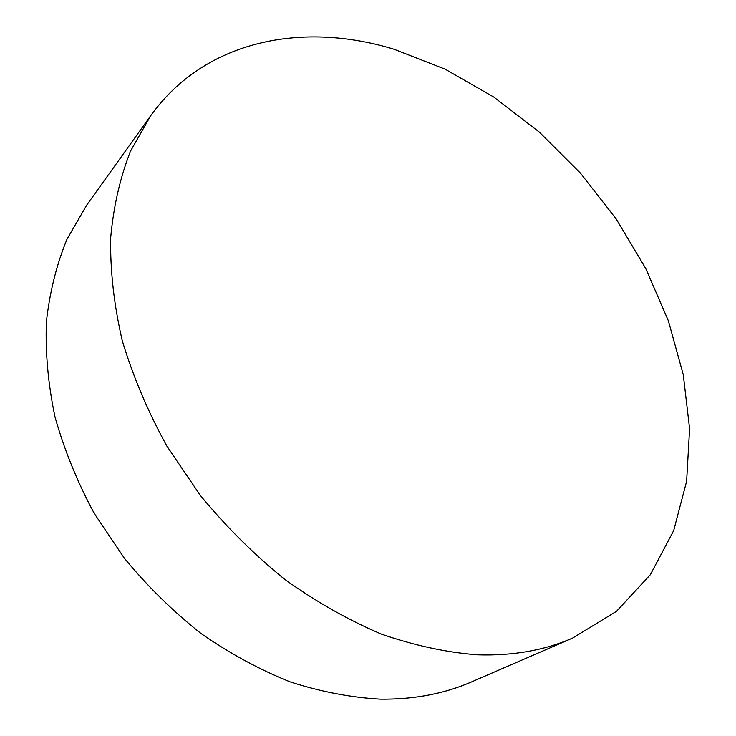 <?xml version="1.0" encoding="UTF-8"?>
<svg xmlns="http://www.w3.org/2000/svg" width="736" height="736" viewBox="0 0 736 736"><rect width="100%" height="100%" fill="white"/><g stroke="black" fill="none" stroke-linecap="round" stroke-linejoin="round"><path stroke-width="1.1" d="M477.425 654.819C512.836 655.932 544.576 650.348 572.645 638.066L616.547 611.285L650.357 574.696L673.679 530.61L686.624 481.28L689.604 428.711L683.275 374.716L668.38 320.841L645.72 268.474L616.096 218.822L580.345 173.006L539.313 132.094L493.902 97.124L445.105 69.156L394.036 49.238C303.572 21.491 205.666 39.201 150.714 115.672L130.612 150.944C120.152 177.413 113.5 206.476 110.648 238.142C110.179 271.004 114.043 305.146 122.24 340.575C132.958 376.262 147.844 411.452 166.897 446.136L200.486 495.613C226.09 526.691 254.168 554.604 284.703 579.333C316.176 601.846 348.404 620.098 381.386 634.101C414.294 645.509 446.301 652.418 477.425 654.819M150.714 115.672L86.692 205.123L66.994 239.182C56.608 264.482 49.735 291.999 46.396 321.742C45.246 352.461 48.116 384.164 54.979 416.843C64.188 449.659 77.262 481.841 94.208 513.388L124.347 558.219C147.476 586.261 172.997 611.331 200.919 633.438C229.788 653.494 259.55 669.64 290.186 681.895C320.859 691.776 350.925 697.535 380.365 699.172C413.936 699.55 444.388 693.772 471.721 681.84L572.645 638.066"/></g></svg>
